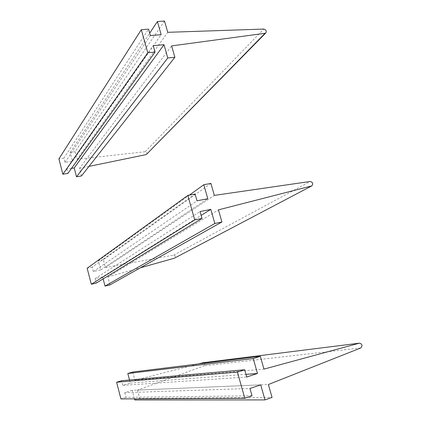 <?xml version="1.0" encoding="UTF-8"?>
<svg xmlns="http://www.w3.org/2000/svg" width="421" height="421" viewBox="0 0 421 421"><rect width="100%" height="100%" fill="white"/><g stroke="black" fill="none" stroke-linecap="round" stroke-linejoin="round"><path stroke-width="0.32" stroke-dasharray="2.1 1.58" d="M132.757 372.017L134.904 380.226L263.967 369.112M134.904 380.226L198.391 363.944M203.185 362.713C205.201 363.223 205.49 364.27 204.048 365.849L137.488 390.109L268.372 384.526M137.488 390.109L139.651 398.371L272.061 397.44M139.651 398.371L134.709 399.95M134.425 398.845L132.205 390.335L260.71 384.852M132.205 390.335L124.732 392.667L249.969 388.472M124.732 392.667L125.942 397.329L252.032 395.793M125.942 397.329L120.916 398.913M129.51 380.01L130.305 383.063L122.837 385.357L246.732 377.011M122.837 385.357L121.632 380.71M130.305 383.063L245.98 374.348M210.905 183.409L103.334 259.61L105.392 267.488L214.331 195.402M105.392 267.488L173.61 255.163C175.499 255.626 175.846 256.605 174.662 258.084M109.949 284.896L107.876 276.971L218.462 209.858M107.876 276.971L140.398 267.782M103.14 278.886L102.608 276.855L201.133 215.415M102.608 276.855L95.151 278.591L200.049 211.568M95.151 278.591L96.309 283.065M103.334 259.61L98.398 260.704L100.793 269.877L93.33 271.582L92.178 267.125L195.097 194.013M92.178 267.125L87.163 268.256M93.33 271.582L197.017 200.828M100.793 269.877L207.79 198.717M98.398 260.704L189.429 195.097M164.516 21.05L75.085 151.697L77.064 159.259L167.737 32.317M77.064 159.259L145.166 151.734C146.629 151.949 147.161 152.739 146.761 154.091M81.442 175.978L79.448 168.368L171.621 45.905M79.448 168.368L88.984 166.4M71.507 168.374L66.765 169.131L153.228 45.647M66.765 169.131L67.881 173.426M75.085 151.697L70.165 152.434L72.459 161.243L65.018 162.401L63.913 158.122L148.576 29.16M63.913 158.122L58.908 158.891M65.018 162.401L150.381 35.559M72.459 161.243L161.154 34.696M70.165 152.434L149.697 33.138M360.86 347.92L204.048 365.849M173.61 255.163L310.182 181.477M145.166 151.734L263.772 29.065"/><path stroke-width="0.63" d="M260.315 356.329L253.237 358.566L127.816 373.501L132.757 372.017L260.315 356.329L263.967 369.112L359.413 343.162C362.244 343.962 362.728 345.552 360.86 347.92L268.372 384.526L272.061 397.44L264.993 399.908L260.71 384.852L249.969 388.472L252.032 395.793L244.78 398.282L237.423 372.08L116.612 382.236L120.916 398.913L244.78 398.282M198.391 363.944L203.185 362.713L359.413 343.162M134.425 398.845L134.709 399.95L264.993 399.908M116.612 382.236L121.632 380.71L244.68 369.738L237.423 372.08M245.98 374.348L257.478 373.48L246.732 377.011L244.68 369.738M253.237 358.566L257.478 373.48M127.816 373.501L129.51 380.01M189.429 195.097L203.811 184.73L210.905 183.409L214.331 195.402L310.182 181.477C312.829 182.288 313.387 183.745 311.856 185.845L174.436 258.173L311.856 185.845M221.925 221.967L214.831 223.488L105.018 286.08L109.949 284.896L221.925 221.967L218.462 209.858L311.545 185.961M140.398 267.782L174.436 258.173M214.831 223.488L210.821 209.374L200.049 211.568L201.985 218.431L194.713 219.946L187.824 195.407L87.163 268.256L91.299 284.249L194.713 219.946M201.133 215.415L210.821 209.374M105.018 286.08L103.14 278.886M91.299 284.249L96.309 283.065L201.985 218.431M203.811 184.73L207.79 198.717L197.017 200.828L195.097 194.013L187.824 195.407M149.697 33.138L157.422 21.555L164.516 21.05L167.737 32.317L263.772 29.065C266.219 29.865 266.856 31.201 265.667 33.075L265.062 33.291L146.761 154.091M174.868 57.282L167.774 57.966L76.517 176.799L81.442 175.978L174.868 57.282L171.621 45.905L265.062 33.291M88.984 166.4L145.961 154.628M167.774 57.966L164.001 44.705L153.228 45.647L155.044 52.083L147.776 52.751L141.309 29.712L58.908 158.891L62.876 174.241L147.776 52.751M76.517 176.799L74.207 167.942L164.001 44.705M74.207 167.942L71.507 168.374M62.876 174.241L67.881 173.426L155.044 52.083M157.422 21.555L161.154 34.696L150.381 35.559L148.576 29.16L141.309 29.712M265.667 33.075L146.408 154.444"/></g></svg>
